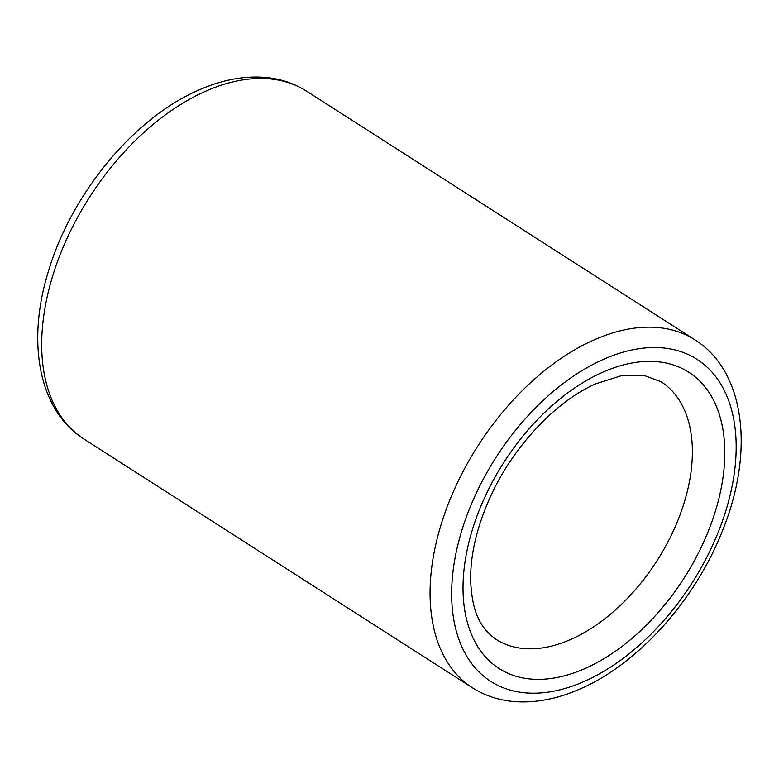 <?xml version="1.0" encoding="UTF-8"?>
<svg xmlns="http://www.w3.org/2000/svg" width="779" height="779" viewBox="0 0 779 779"><rect width="100%" height="100%" fill="white"/><g stroke="black" fill="none" stroke-linecap="round" stroke-linejoin="round"><path stroke-width="1.17" d="M204.39 91.776A206.513 125.701 122.6 0 0 55.971 265.892A206.513 125.701 122.6 0 0 83.947 439.035C38.716 410.523 26.593 342.478 48.016 272.669C70.344 195.529 132.683 119.041 197.428 90.676C220.632 80.179 243.058 75.738 264.704 77.364C280.158 78.66 294.15 83.275 306.673 91.221A206.513 125.701 122.6 0 0 204.39 91.776M592.77 340.481A206.513 125.701 122.6 0 0 444.351 514.588A206.513 125.701 122.6 0 0 472.327 687.73C485.025 695.783 499.232 700.418 514.929 701.636C536.39 703.116 558.601 698.666 581.572 688.276C639.637 662.637 696.183 598.652 722.922 529.584C754.228 452.093 745.552 371.602 695.053 339.917A206.513 125.701 122.6 0 0 592.77 340.481M602.323 359.859A191.215 116.392 122.6 0 0 451.888 584.454A191.215 116.392 122.6 0 0 585.496 680.875A191.215 116.392 122.6 0 0 735.931 456.28A191.215 116.392 122.6 0 0 602.323 359.859M601.651 372.703A175.918 107.083 122.6 0 0 463.252 579.333A175.918 107.083 122.6 0 0 586.168 668.031A175.918 107.083 122.6 0 0 724.567 461.411A175.918 107.083 122.6 0 0 601.651 372.703M496.087 639.374A152.966 93.11 122.6 0 0 571.854 638.955A152.966 93.11 122.6 0 0 681.8 509.982A152.966 93.11 122.6 0 0 661.069 381.729L643.366 375.186L621.554 375.624L595.76 383.804C555.67 401.263 512.095 447.545 489.611 498.531C476.261 528.746 469.961 556.703 470.711 582.39C472.347 608.935 478.014 626.316 496.087 639.374M83.947 439.035L472.327 687.73M306.673 91.221L695.053 339.917"/></g></svg>
